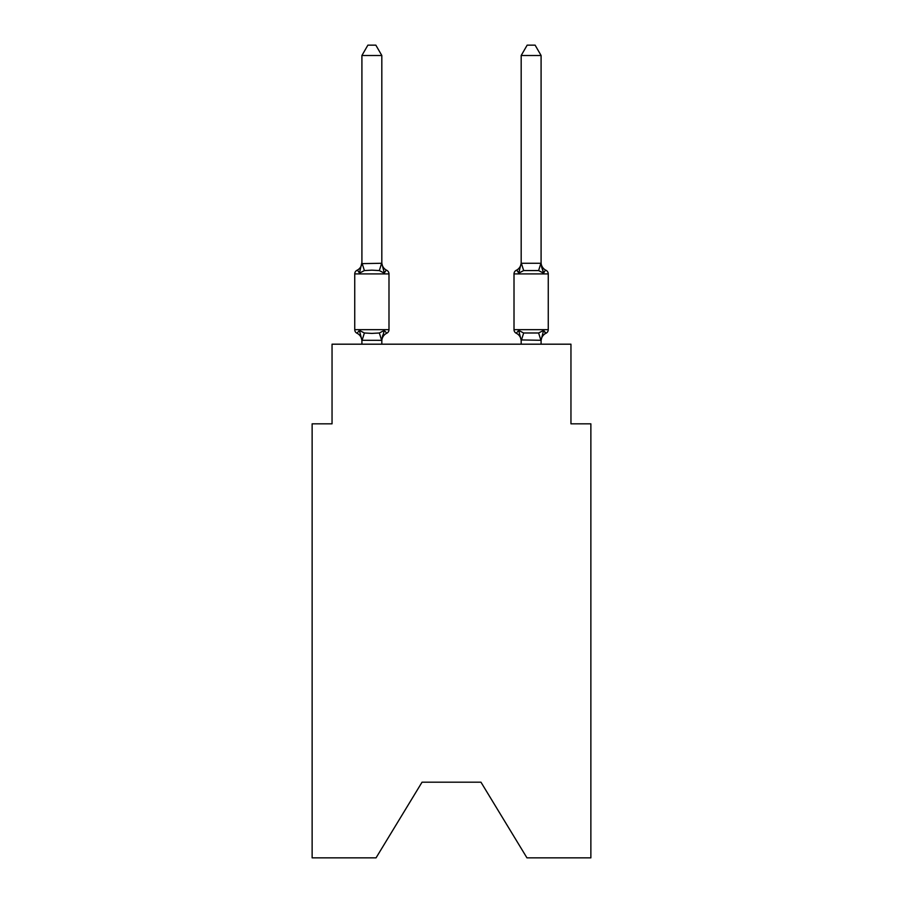 <?xml version="1.0" encoding="UTF-8"?>
<svg xmlns="http://www.w3.org/2000/svg" width="903" height="903" viewBox="0 0 903 903"><rect width="100%" height="100%" fill="white"/><g stroke="black" fill="none" stroke-linecap="round" stroke-linejoin="round"><path stroke-width="1.35" d="M480.96 782.19L526.957 857.85L590.867 857.85L590.867 423.823L570.956 423.823L570.956 344.19L332.044 344.19L332.044 423.823L312.133 423.823L312.133 857.85L376.043 857.85L422.04 782.19L480.96 782.19L422.04 782.19M541.089 341.108L541.089 341.108A8.759 8.759 0 0 1 546.022 333.241L544.881 332.688L546.022 333.241A3.984 3.984 0 0 0 548.256 329.651A3.984 3.984 0 0 1 546.022 333.241A3.984 3.984 0 0 0 548.256 329.651A3.984 3.984 0 0 1 546.022 333.241L544.881 332.688L546.022 333.241A3.984 3.984 0 0 0 548.256 329.651A3.984 3.984 0 0 1 546.022 333.241A3.984 3.984 0 0 0 548.256 329.651A3.984 3.984 0 0 1 546.022 333.241L544.881 332.688L546.022 333.241A3.984 3.984 0 0 0 548.256 329.651A3.984 3.984 0 0 1 546.022 333.241A3.984 3.984 0 0 0 548.256 329.651A3.984 3.984 0 0 1 546.022 333.241L544.881 332.688L546.022 333.241A3.984 3.984 0 0 0 548.256 329.651A3.984 3.984 0 0 1 546.022 333.241A3.984 3.984 0 0 0 548.256 329.651A3.984 3.984 0 0 1 546.022 333.241L543.583 330.43L546.022 333.241A3.984 3.984 0 0 0 548.256 329.651L548.256 273.914L514.01 273.914L514.01 329.651A3.984 3.984 0 0 0 516.256 333.241L518.694 330.43L516.256 333.241A8.759 8.759 0 0 1 521.178 341.108L521.178 339.934L521.178 341.108A8.759 8.759 0 0 0 516.256 333.241L518.694 330.43L516.256 333.241A8.759 8.759 0 0 1 521.178 341.108A8.759 8.759 0 0 0 516.256 333.241A8.759 8.759 0 0 1 521.178 341.108A8.759 8.759 0 0 0 516.256 333.241L518.694 330.43L516.256 333.241A8.759 8.759 0 0 1 521.178 341.108A8.759 8.759 0 0 0 516.256 333.241L518.694 330.43L516.256 333.241A8.759 8.759 0 0 1 521.178 341.108M546.022 270.324C545.773 269.76 544.961 270.686 543.583 273.135L541.507 266.622L543.583 273.135C544.961 270.686 545.773 269.76 546.022 270.324C545.773 269.76 544.961 270.686 543.583 273.135L541.507 266.622L543.583 273.135C544.961 270.686 545.773 269.76 546.022 270.324C545.773 269.76 544.961 270.686 543.583 273.135L541.507 266.622L543.583 273.135C544.961 270.686 545.773 269.76 546.022 270.324C545.773 269.76 544.961 270.686 543.583 273.135C544.961 270.686 545.773 269.76 546.022 270.324A3.984 3.984 0 0 1 548.256 273.914A3.984 3.984 0 0 0 546.022 270.324C545.773 269.76 544.961 270.686 543.583 273.135L541.507 266.622L543.583 273.135C544.961 270.686 545.773 269.76 546.022 270.324A8.759 8.759 0 0 1 541.089 262.446L541.089 55.501L521.178 55.501L521.178 263.27L541.089 263.27M521.178 340.296L518.694 330.43L516.256 333.241L518.694 330.43L516.256 333.241L518.694 330.43L523.672 332.993L538.606 332.993L543.583 330.43L541.089 340.296L521.178 339.934L521.178 344.19M541.507 266.622L543.583 273.135L538.606 270.573L523.672 270.573L518.694 273.135L519.62 269.974L518.694 273.135C517.317 270.686 516.505 269.76 516.256 270.324C516.505 269.76 517.317 270.686 518.694 273.135C517.317 270.686 516.505 269.76 516.256 270.324L517.385 270.877M381.822 341.108A8.759 8.759 0 0 1 386.744 333.241L384.306 330.43L386.744 333.241L384.306 330.43L381.653 340.341L361.911 340.296L359.417 330.43L356.978 333.241A3.984 3.984 0 0 1 354.744 329.651A3.984 3.984 0 0 0 356.978 333.241L359.417 330.43L356.978 333.241A3.984 3.984 0 0 1 354.744 329.651A3.984 3.984 0 0 0 356.978 333.241L359.417 330.43L356.978 333.241A3.984 3.984 0 0 1 354.744 329.651A3.984 3.984 0 0 0 356.978 333.241L359.417 330.43L356.978 333.241A3.984 3.984 0 0 1 354.744 329.651A3.984 3.984 0 0 0 356.978 333.241L359.417 330.43L356.978 333.241A3.984 3.984 0 0 1 354.744 329.651A3.984 3.984 0 0 0 356.978 333.241L359.417 330.43L356.978 333.241A3.984 3.984 0 0 1 354.744 329.651A3.984 3.984 0 0 0 356.978 333.241L359.417 330.43L356.978 333.241A3.984 3.984 0 0 1 354.744 329.651A3.984 3.984 0 0 0 356.978 333.241L359.417 330.43L356.978 333.241A3.984 3.984 0 0 1 354.744 329.651A3.984 3.984 0 0 0 356.978 333.241L359.417 330.43L356.978 333.241A3.984 3.984 0 0 1 354.744 329.651A3.984 3.984 0 0 0 356.978 333.241L359.417 330.43L364.394 332.993L371.867 333.399L379.328 332.993L384.306 330.43L386.744 333.241A3.984 3.984 0 0 0 388.99 329.651L388.99 273.914A3.984 3.984 0 0 0 386.744 270.324C386.495 269.76 385.683 270.686 384.306 273.135C385.683 270.686 386.495 269.76 386.744 270.324C386.495 269.76 385.683 270.686 384.306 273.135C385.683 270.686 386.495 269.76 386.744 270.324C386.495 269.76 385.683 270.686 384.306 273.135C385.683 270.686 386.495 269.76 386.744 270.324C386.495 269.76 385.683 270.686 384.306 273.135C385.683 270.686 386.495 269.76 386.744 270.324C386.495 269.76 385.683 270.686 384.306 273.135C385.683 270.686 386.495 269.76 386.744 270.324C386.495 269.76 385.683 270.686 384.306 273.135C385.683 270.686 386.495 269.76 386.744 270.324A3.984 3.984 0 0 1 388.99 273.914A3.984 3.984 0 0 0 386.744 270.324C386.495 269.76 385.683 270.686 384.306 273.135C385.683 270.686 386.495 269.76 386.744 270.324C386.495 269.76 385.683 270.686 384.306 273.135C385.683 270.686 386.495 269.76 386.744 270.324A3.984 3.984 0 0 1 388.99 273.914A3.984 3.984 0 0 0 386.744 270.324C386.495 269.76 385.683 270.686 384.306 273.135C385.683 270.686 386.495 269.76 386.744 270.324A3.984 3.984 0 0 1 388.99 273.914A3.984 3.984 0 0 0 386.744 270.324A3.984 3.984 0 0 1 388.99 273.914A3.984 3.984 0 0 0 386.744 270.324A3.984 3.984 0 0 1 388.99 273.914A3.984 3.984 0 0 0 386.744 270.324A8.759 8.759 0 0 1 381.822 262.446L381.822 263.631L381.822 262.446M361.911 262.446L359.417 273.135C358.039 270.686 357.227 269.76 356.978 270.324L358.119 270.877L356.978 270.324C357.227 269.76 358.039 270.686 359.417 273.135C358.039 270.686 357.227 269.76 356.978 270.324C357.227 269.76 358.039 270.686 359.417 273.135C358.039 270.686 357.227 269.76 356.978 270.324C357.227 269.76 358.039 270.686 359.417 273.135C358.039 270.686 357.227 269.76 356.978 270.324A8.759 8.759 0 0 0 361.911 262.446L361.911 263.631L381.822 263.27L384.306 273.135L379.328 270.573L371.867 270.166L364.394 270.573L359.417 273.135C358.039 270.686 357.227 269.76 356.978 270.324C357.227 269.76 358.039 270.686 359.417 273.135C358.039 270.686 357.227 269.76 356.978 270.324C357.227 269.76 358.039 270.686 359.417 273.135C358.039 270.686 357.227 269.76 356.978 270.324A3.984 3.984 0 0 0 354.744 273.914L354.744 329.651L388.99 329.651M361.911 339.934L361.911 341.108A8.759 8.759 0 0 0 356.978 333.241M381.822 339.934L382.748 335.25M381.822 263.27L381.822 55.501L361.911 55.501L361.911 263.27M519.62 269.974L518.694 273.135C517.317 270.686 516.505 269.76 516.256 270.324C516.505 269.76 517.317 270.686 518.694 273.135C517.317 270.686 516.505 269.76 516.256 270.324A3.984 3.984 0 0 0 514.01 273.914M521.178 263.27L518.694 273.135C517.317 270.686 516.505 269.76 516.256 270.324C516.505 269.76 517.317 270.686 518.694 273.135C517.317 270.686 516.505 269.76 516.256 270.324C516.505 269.76 517.317 270.686 518.694 273.135C517.317 270.686 516.505 269.76 516.256 270.324A8.759 8.759 0 0 0 521.178 262.446M381.822 344.19L381.822 340.296M361.911 344.19L361.911 340.296M361.911 55.501L367.882 45.15L375.84 45.15L381.822 55.501M541.089 344.19L541.089 340.296M543.583 273.135L541.089 263.631M521.178 55.501L527.16 45.15L535.118 45.15L541.089 55.501M388.99 273.914L354.744 273.914M364.394 332.993L362.069 340.341M379.328 332.993L381.653 340.341M362.069 263.213L364.394 270.573M381.653 263.213L379.328 270.573M514.01 329.651L548.256 329.651M540.931 340.341L538.606 332.993M521.347 340.341L523.672 332.993M538.606 270.573L540.931 263.213M523.672 270.573L521.347 263.213"/></g></svg>
